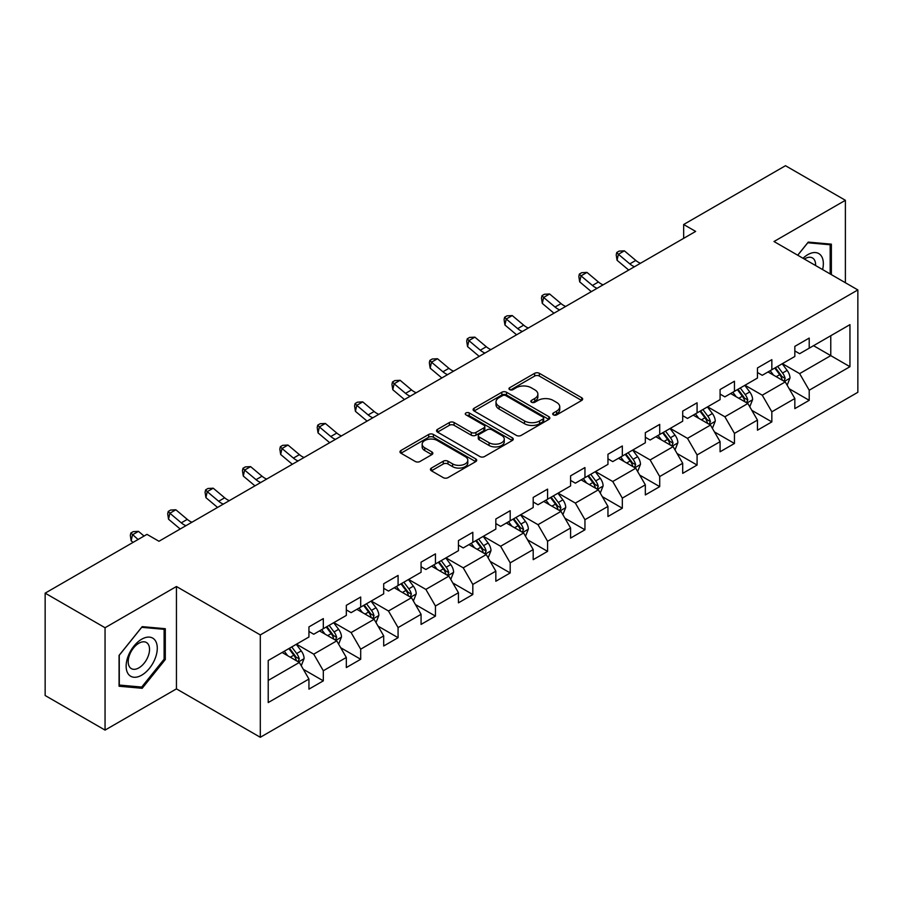 <?xml version="1.0" encoding="UTF-8"?>
<svg xmlns="http://www.w3.org/2000/svg" width="903" height="903" viewBox="0 0 903 903"><rect width="100%" height="100%" fill="white"/><g stroke="black" fill="none" stroke-linecap="round" stroke-linejoin="round"><path stroke-width="1.35" d="M553.392 414.883A2.325 1.343 0 0 0 556.688 414.883L581.679 400.458A3.33 1.919 0 0 0 582.649 399.103A3.33 1.919 0 0 0 581.679 397.738L539.339 373.3A3.33 1.919 0 0 0 534.644 373.3L509.653 387.726A2.325 1.343 0 0 0 508.965 388.674A2.325 1.343 0 0 0 509.653 389.633A2.325 1.343 0 0 0 512.949 389.633L516.177 387.759A10.644 6.14 0 0 1 531.224 387.759L534.757 389.803A10.644 6.14 0 0 1 537.872 394.137A10.644 6.14 0 0 1 534.757 398.483L531.528 400.356A2.325 1.343 0 0 0 530.84 401.304A2.325 1.343 0 0 0 531.528 402.253A2.325 1.343 0 0 0 534.813 402.253L538.053 400.39A10.644 6.14 0 0 1 553.099 400.39L556.632 402.422A10.644 6.14 0 0 1 559.747 406.768A10.644 6.14 0 0 1 556.632 411.113L553.392 412.987A2.325 1.343 0 0 0 552.715 413.935A2.325 1.343 0 0 0 553.392 414.883L553.392 412.987M431.397 468.07A3.33 1.919 0 0 0 430.426 469.436A3.33 1.919 0 0 0 431.397 470.79L443.271 477.642A3.33 1.919 0 0 0 447.978 477.642L475.723 461.625A3.33 1.919 0 0 0 476.705 460.27A3.33 1.919 0 0 0 475.723 458.905L433.395 434.467A3.33 1.919 0 0 0 428.688 434.467L400.943 450.495A3.33 1.919 0 0 0 399.973 451.85A3.33 1.919 0 0 0 400.943 453.204L415.29 461.489A3.33 1.919 0 0 0 419.985 461.489L431.871 454.627A3.33 1.919 0 0 0 432.842 453.272A3.33 1.919 0 0 0 431.871 451.918L424.749 447.809A8.895 5.136 0 0 1 422.152 444.174A8.895 5.136 0 0 1 427.638 439.434A8.895 5.136 0 0 1 437.334 440.54L465.203 456.636A8.895 5.136 0 0 1 467.81 460.27A8.895 5.136 0 0 1 462.313 465.011A8.895 5.136 0 0 1 452.617 463.894L447.978 461.219A3.33 1.919 0 0 0 443.271 461.219L431.397 468.07L431.397 470.79M176.446 586.51L105.053 627.732L45.15 593.147L45.15 695.513L105.053 730.098L176.446 688.876L260.301 737.288L260.301 634.922L176.446 586.51L176.446 688.876M845.389 282.741L845.389 200.297L773.995 241.519L857.85 289.931L260.301 634.922M845.389 200.297L785.497 165.712L683.661 224.508L683.661 238.336M45.15 593.147L146.975 534.362L158.962 541.269L695.649 231.416L683.661 224.508M516.414 435.415A3.33 1.919 0 0 0 521.121 435.415L548.866 419.398A3.33 1.919 0 0 0 549.837 418.044A3.33 1.919 0 0 0 548.866 416.678L506.538 392.241A3.33 1.919 0 0 0 501.831 392.241L474.086 408.269A3.33 1.919 0 0 0 473.104 409.623A3.33 1.919 0 0 0 474.086 410.978L516.414 435.415M466.896 415.391A2.325 1.343 0 0 1 469.255 415.719L469.255 412.953L512.294 437.797A3.33 1.919 0 0 1 513.276 439.151A3.33 1.919 0 0 1 512.294 440.506L484.55 456.534A3.33 1.919 0 0 1 479.843 456.534L437.515 432.097L437.515 429.376A3.33 1.919 0 0 0 436.533 430.731A3.33 1.919 0 0 0 437.515 432.097M437.515 429.376L449.389 422.525A3.33 1.919 0 0 1 454.096 422.525L471.264 432.435A3.33 1.919 0 0 0 475.96 432.435L483.839 427.887A3.33 1.919 0 0 0 484.821 426.521A3.33 1.919 0 0 0 483.839 425.166L465.971 414.849A2.325 1.343 0 0 1 465.282 413.901A2.325 1.343 0 0 1 466.727 412.66A2.325 1.343 0 0 1 469.255 412.953M260.301 737.288L857.85 392.297L857.85 289.931M303.306 669.292L323.319 680.851L323.319 670.748L346.323 657.474L346.323 667.565L360.692 659.269L360.692 649.167L383.696 635.893L383.696 645.995L398.076 637.687L398.076 627.596L421.069 614.311L421.069 624.413L435.449 616.106L435.449 606.015L458.453 592.729L458.453 602.832L472.822 594.535L472.822 584.433L495.826 571.159L495.826 581.25L510.195 572.953L510.195 562.851L533.199 549.577L533.199 559.668L547.579 551.372L547.579 541.269L570.583 527.995L570.583 538.098L584.952 529.79L584.952 519.699L607.956 506.414L607.956 516.516L622.325 508.22L622.325 498.117L645.329 484.832L645.329 494.934L659.709 486.638L659.709 476.536L682.702 463.262L682.702 473.353L697.082 465.056L697.082 454.954L720.086 441.68L720.086 451.782L734.455 443.475L734.455 433.384L757.459 420.098L757.459 430.2L771.839 421.893L771.839 411.802L794.832 398.516L794.832 408.619L809.212 400.322L809.212 390.22L849.949 366.708L849.949 324.651L830.771 335.724L830.771 355.635L849.949 366.708M323.319 680.851L308.939 689.147L308.939 679.045L268.214 702.568L268.214 660.511L308.939 636.999L308.939 626.896L323.319 618.6L323.319 628.702L346.323 615.417L346.323 605.315L360.692 597.018L360.692 607.121L383.696 593.835L383.696 583.744L398.076 575.437L398.076 585.539L421.069 572.265L421.069 562.163L435.449 553.866L435.449 563.957L458.453 550.683L458.453 540.581L472.822 532.285L472.822 542.376L495.826 529.102L495.826 518.999L510.195 510.703L510.195 520.805L533.199 507.52L533.199 497.429L547.579 489.121L547.579 499.224L570.583 485.938L570.583 475.847L584.952 467.551L584.952 477.642L607.956 464.368L607.956 454.265L622.325 445.969L622.325 456.06L645.329 442.786L645.329 432.684L659.709 424.387L659.709 434.49L682.702 421.204L682.702 411.113L697.082 402.806L697.082 412.908L720.086 399.623L720.086 389.532L734.455 381.224L734.455 391.326L757.459 378.052L757.459 367.95L771.839 359.654L771.839 369.745L794.832 356.471L794.832 346.368L809.212 338.072L809.212 348.174L849.949 324.651M319.481 630.915L336.74 640.87L313.736 654.156L296.477 644.189M308.939 631.468L313.736 634.233L323.319 628.702M313.736 654.156L323.319 670.748M336.74 640.87L346.323 657.474M356.866 609.333L374.113 619.289L351.109 632.574L333.862 622.607M346.323 609.886L351.109 612.652L360.692 607.121M351.109 632.574L360.692 649.167M374.113 619.289L383.696 635.893M394.239 587.751L411.486 597.718L388.482 610.992L371.235 601.037M383.696 588.304L388.482 591.07L398.076 585.539M388.482 610.992L398.076 627.596M411.486 597.718L421.069 614.311M431.611 566.17L448.87 576.137L425.866 589.411L408.607 579.455M421.069 566.723L425.866 569.488L435.449 563.957M425.866 589.411L435.449 606.015M448.87 576.137L458.453 592.729M468.984 544.599L486.243 554.555L463.239 567.829L445.992 557.873M458.453 545.152L463.239 547.918L472.822 542.376M463.239 567.829L472.822 584.433M486.243 554.555L495.826 571.159M506.369 523.018L523.616 532.973L500.612 546.259L483.365 536.292M495.826 523.571L500.612 526.336L510.195 520.805M500.612 546.259L510.195 562.851M523.616 532.973L533.199 549.577M543.741 501.436L560.989 511.391L537.996 524.677L520.738 514.721M533.199 501.989L537.996 504.754L547.579 499.224M537.996 524.677L547.579 541.269M560.989 511.391L570.583 527.995M581.114 479.854L598.373 489.821L575.369 503.095L558.122 493.14M570.583 480.407L575.369 483.173L584.952 477.642M575.369 503.095L584.952 519.699M598.373 489.821L607.956 506.414M618.499 458.272L635.746 468.239L612.742 481.513L595.495 471.558M607.956 458.837L612.742 461.602L622.325 456.06M612.742 481.513L622.325 498.117M635.746 468.239L645.329 484.832M655.871 436.702L673.119 446.658L650.126 459.943L632.868 449.976M645.329 437.255L650.126 440.021L659.709 434.49M650.126 459.943L659.709 476.536M673.119 446.658L682.702 463.262M693.244 415.12L710.503 425.076L687.499 438.361L670.252 428.394M682.702 415.673L687.499 418.439L697.082 412.908M687.499 438.361L697.082 454.954M710.503 425.076L720.086 441.68M730.629 393.539L747.876 403.506L724.872 416.78L707.625 406.824M720.086 394.092L724.872 396.857L734.455 391.326M724.872 416.78L734.455 433.384M747.876 403.506L757.459 420.098M768.001 371.957L785.249 381.924L762.256 395.198L744.998 385.242M757.459 372.51L762.256 375.287L771.839 369.745M762.256 395.198L771.839 411.802M785.249 381.924L794.832 398.516M813.524 345.68L830.771 355.635L799.629 373.616L782.382 363.661M794.832 350.94L799.629 353.705L809.212 348.174M799.629 373.616L809.212 390.22M105.053 627.732L105.053 730.098M268.214 680.433L299.356 662.452L282.108 652.485M299.356 662.452L308.939 679.045M789.211 388.764L809.212 400.322M751.827 410.346L771.839 421.893M714.454 431.927L734.455 443.475M677.081 453.509L697.082 465.056M639.696 475.091L659.709 486.638M602.324 496.661L622.325 508.22M564.951 518.243L584.952 529.79M527.566 539.825L547.579 551.372M490.194 561.406L510.195 572.953M452.821 582.977L472.822 594.535M415.436 604.558L435.449 616.106M378.064 626.14L398.076 637.687M340.691 647.722L360.692 659.269M831.37 274.647L831.37 244.16L808.253 242.094L797.71 255.21M119.061 686.235L142.189 688.3L165.305 659.54L165.305 628.702L142.189 626.637L119.061 655.409L119.061 686.235M164.109 658.84L165.305 659.54M139.739 686.89L142.189 688.3M554.329 415.211L556.632 413.879A10.644 6.14 0 0 0 559.747 409.533L559.747 406.768M537.872 394.137L537.872 396.914A10.644 6.14 0 0 1 534.757 401.259L532.454 402.58M581.634 400.481L539.339 376.066A3.33 1.919 0 0 0 534.644 376.066L510.579 389.961M548.821 419.421L506.538 395.006A3.33 1.919 0 0 0 501.831 395.006L474.12 411M542.985 418.992A2.325 1.343 0 0 0 543.674 418.044A2.325 1.343 0 0 0 542.985 417.084L505.827 395.638A2.325 1.343 0 0 0 502.542 395.638L499.122 397.602A10.644 6.14 0 0 0 496.007 401.948A10.644 6.14 0 0 0 499.122 406.294L524.53 420.956A10.644 6.14 0 0 0 539.576 420.956L542.985 418.992L542.985 421.757A2.325 1.343 0 0 0 543.674 420.809L543.674 418.044M496.007 401.948L496.007 404.713A10.644 6.14 0 0 0 499.122 409.059L499.122 406.294M542.985 421.757L539.576 423.721A10.644 6.14 0 0 1 524.53 423.721L499.122 409.059M437.56 432.119L449.389 425.29L449.389 422.525M484.821 426.521L484.821 429.297A3.33 1.919 0 0 1 483.839 430.652L475.96 435.201A3.33 1.919 0 0 1 471.264 435.201L454.096 425.29A3.33 1.919 0 0 0 449.389 425.29M469.255 415.719L512.249 440.54M489.076 442.718A8.895 5.136 0 0 0 498.772 443.836A8.895 5.136 0 0 0 504.258 439.084A8.895 5.136 0 0 0 501.65 435.449L491.842 429.783A3.33 1.919 0 0 0 487.135 429.783L479.256 434.332A3.33 1.919 0 0 0 478.285 435.686A3.33 1.919 0 0 0 479.256 437.052L489.076 442.718L489.076 445.484A8.895 5.136 0 0 0 498.772 446.601A8.895 5.136 0 0 0 504.258 441.849L504.258 439.084M478.285 435.686L478.285 438.452A3.33 1.919 0 0 0 479.256 439.817L479.256 437.052M489.076 445.484L479.256 439.817M467.81 460.27L467.81 463.036A8.895 5.136 0 0 1 462.313 467.777A8.895 5.136 0 0 1 452.617 466.67L447.978 463.984A3.33 1.919 0 0 0 443.271 463.984L431.442 470.813M422.152 444.174L422.152 446.94A8.895 5.136 0 0 0 424.749 450.574L424.749 447.809M431.826 454.66L424.749 450.574M475.678 461.647L433.395 437.233A3.33 1.919 0 0 0 428.688 437.233L400.988 453.227M787.145 385.197L790.001 378.018A8.974 5.181 -120 0 0 787.134 370.377L782.19 363.774M773.566 375.174L770.203 370.693M783.86 381.122L785.147 378.402A8.974 5.181 -120 0 0 782.574 373.007L777.63 366.404M775.384 367.702L780.869 375.027A4.571 2.641 60 0 1 781.705 376.416L785.147 378.402M774.763 368.063L779.707 374.666A8.974 5.181 60 0 1 782.269 380.061M634.482 266.735A16.943 9.786 60 0 1 629.797 263.879L618.386 254.285L617.054 260.267L628.477 269.862A25.408 14.674 -120 0 0 628.714 270.065M640.464 263.27A16.943 9.786 60 0 1 635.791 260.425L624.368 250.831L618.386 254.285L616.749 252.49L619.142 251.102L624.368 250.831M617.054 260.267L616.207 254.883L616.749 252.49M828.694 243.912L830.173 244.769L830.173 273.959M797.755 255.233L807.779 242.772L830.173 244.769M822.599 269.579A22.022 12.721 120 0 0 818.784 253.574A22.022 12.721 120 0 0 803.015 258.269M815.59 265.527A15.08 8.703 120 0 0 812.474 257.942A15.08 8.703 120 0 0 804.359 259.048M141.703 675.173A22.022 12.721 120 0 0 157.28 648.207A22.022 12.721 120 0 0 141.703 639.211A22.022 12.721 120 0 0 126.138 666.188A22.022 12.721 120 0 0 141.703 675.173M138.87 667.87A15.08 8.703 120 0 0 148.724 654.585A15.08 8.703 120 0 0 146.41 642.496A15.08 8.703 120 0 0 138.87 643.241A15.08 8.703 120 0 0 129.016 656.537A15.08 8.703 120 0 0 131.33 668.615A15.08 8.703 120 0 0 138.87 667.87M119.309 655.194L141.703 627.325L164.109 629.323L164.109 659.19L141.703 687.059L119.309 685.061L119.252 655.16M162.619 628.465L164.109 629.323M749.772 406.779L752.617 399.6A8.974 5.181 -120 0 0 749.75 391.958L744.806 385.355M736.193 396.756L732.83 392.263M746.488 402.693L747.774 399.984A8.974 5.181 -120 0 0 745.201 394.577L740.257 387.985M738.011 389.283L743.496 396.598A4.571 2.641 60 0 1 744.32 397.986L747.774 399.984M737.379 389.644L742.322 396.236A8.974 5.181 60 0 1 744.896 401.643M712.388 428.361L715.244 421.182A8.974 5.181 -120 0 0 712.377 413.529L707.433 406.926M698.809 418.326L695.457 413.845M709.115 424.275L710.39 421.566A8.974 5.181 -120 0 0 707.828 416.159L702.884 409.556M700.626 410.854L706.112 418.179A4.571 2.641 60 0 1 706.947 419.568L710.39 421.566M700.006 411.215L704.95 417.818A8.974 5.181 60 0 1 707.523 423.225M597.109 288.317A16.943 9.786 60 0 1 592.424 285.461L581.013 275.866L579.681 281.838L591.093 291.443A25.408 14.674 -120 0 0 591.341 291.646M603.091 284.851A16.943 9.786 60 0 1 598.418 282.007L586.995 272.413L581.013 275.866L579.365 274.072L581.769 272.683L586.995 272.413M579.681 281.838L578.834 276.453L579.365 274.072M559.725 309.887A16.943 9.786 60 0 1 555.052 307.043L543.629 297.448L542.297 303.419L553.72 313.014A25.408 14.674 -120 0 0 553.957 313.217M565.718 306.433A16.943 9.786 60 0 1 561.045 303.589L549.622 293.983L543.629 297.448L541.992 295.642L544.385 294.265L549.622 293.983M542.297 303.419L541.461 298.035L541.992 295.642M675.015 449.942L677.871 442.752A8.974 5.181 -120 0 0 675.004 435.111L670.06 428.507M661.436 439.908L658.073 435.427M671.73 445.856L673.017 443.136A8.974 5.181 -120 0 0 670.444 437.741L665.5 431.137M663.254 432.435L668.739 439.761A4.571 2.641 60 0 1 669.575 441.149L673.017 443.136M662.633 432.797L667.577 439.4A8.974 5.181 60 0 1 670.139 444.795M637.642 471.513L640.487 464.334A8.974 5.181 -120 0 0 637.62 456.692L632.676 450.089M624.063 461.489L620.7 457.008M634.357 467.438L635.644 464.718A8.974 5.181 -120 0 0 633.071 459.322L628.127 452.719M625.881 454.017L631.366 461.343A4.571 2.641 60 0 1 632.19 462.731L635.644 464.718M625.248 454.378L630.192 460.981A8.974 5.181 60 0 1 632.766 466.377M600.258 493.094L603.114 485.916A8.974 5.181 -120 0 0 600.247 478.274L595.303 471.671M586.679 483.071L583.327 478.59M596.985 489.02L598.271 486.299A8.974 5.181 -120 0 0 595.698 480.893L590.754 474.301M588.496 475.599L593.982 482.913A4.571 2.641 60 0 1 594.817 484.313L598.271 486.299M587.876 475.96L592.82 482.563A8.974 5.181 60 0 1 595.393 487.959M522.352 331.469A16.943 9.786 60 0 1 517.679 328.624L506.256 319.019L504.924 325.001L516.347 334.595A25.408 14.674 -120 0 0 516.584 334.799M528.345 328.015A16.943 9.786 60 0 1 523.661 325.159L512.249 315.565L506.256 319.019L504.619 317.224L507.012 315.847L512.249 315.565M504.924 325.001L504.077 319.617L504.619 317.224M484.979 353.05A16.943 9.786 60 0 1 480.294 350.206L468.883 340.6L467.551 346.583L478.962 356.177A25.408 14.674 -120 0 0 479.211 356.38M490.961 349.596A16.943 9.786 60 0 1 486.288 346.741L474.865 337.146L468.883 340.6L467.235 338.806L469.639 337.417L474.865 337.146M467.551 346.583L466.704 341.199L467.235 338.806M447.595 374.632A16.943 9.786 60 0 1 442.921 371.776L431.499 362.182L430.167 368.153L441.59 377.759A25.408 14.674 -120 0 0 441.827 377.962M453.588 371.167A16.943 9.786 60 0 1 448.915 368.322L437.492 358.728L431.499 362.182L429.862 360.387L432.255 358.999L437.492 358.728M430.167 368.153L429.331 362.78L429.862 360.387M562.885 514.676L565.741 507.497A8.974 5.181 -120 0 0 562.874 499.844L557.93 493.252M549.306 504.653L545.943 500.16M559.6 510.59L560.887 507.881A8.974 5.181 -120 0 0 558.325 502.474L553.37 495.871M551.123 497.169L556.609 504.495A4.571 2.641 60 0 1 557.444 505.883L560.887 507.881M550.503 497.53L555.447 504.134A8.974 5.181 60 0 1 558.009 509.54M410.222 396.203A16.943 9.786 60 0 1 405.549 393.358L394.126 383.764L392.794 389.735L404.217 399.329A25.408 14.674 -120 0 0 404.454 399.532M416.215 392.749A16.943 9.786 60 0 1 411.531 389.904L400.119 380.298L394.126 383.764L392.489 381.969L394.882 380.581L400.119 380.298M392.794 389.735L391.958 384.351L392.489 381.969M525.512 536.258L528.357 529.079A8.974 5.181 -120 0 0 525.49 521.426L520.546 514.823M511.933 526.223L508.57 521.742M522.227 532.172L523.514 529.451A8.974 5.181 -120 0 0 520.941 524.056L515.997 517.453M513.751 518.751L519.236 526.077A4.571 2.641 60 0 1 520.06 527.465L523.514 529.451M513.118 519.112L518.062 525.715A8.974 5.181 60 0 1 520.636 531.122M372.849 417.784A16.943 9.786 60 0 1 368.164 414.94L356.753 405.345L355.421 411.316L366.832 420.911A25.408 14.674 -120 0 0 367.081 421.114M378.831 414.33A16.943 9.786 60 0 1 374.158 411.486L362.735 401.88L356.753 405.345L355.105 403.539L357.509 402.162L362.735 401.88M355.421 411.316L354.574 405.932L355.105 403.539M488.139 557.828L490.984 550.649A8.974 5.181 -120 0 0 488.117 543.008L483.173 536.405M474.549 547.805L471.197 543.324M484.855 553.753L486.141 551.033A8.974 5.181 -120 0 0 483.568 545.638L478.624 539.035M476.366 540.333L481.852 547.658A4.571 2.641 60 0 1 482.687 549.047L486.141 551.033M475.746 540.694L480.689 547.297A8.974 5.181 60 0 1 483.263 552.692M335.464 439.366A16.943 9.786 60 0 1 330.791 436.521L319.369 426.916L318.037 432.898L329.46 442.493A25.408 14.674 -120 0 0 329.708 442.696M341.458 435.912A16.943 9.786 60 0 1 336.785 433.056L325.362 423.462L319.369 426.916L317.732 425.121L320.125 423.744L325.362 423.462M318.037 432.898L317.201 427.514L317.732 425.121M450.755 579.41L453.611 572.231A8.974 5.181 -120 0 0 450.744 564.589L445.8 557.986M437.176 569.387L433.812 564.906M447.47 575.335L448.757 572.615A8.974 5.181 -120 0 0 446.195 567.219L441.24 560.616M438.993 561.914L444.479 569.24A4.571 2.641 60 0 1 445.314 570.628L448.757 572.615M438.373 562.276L443.317 568.879A8.974 5.181 60 0 1 445.89 574.274M298.092 460.948A16.943 9.786 60 0 1 293.419 458.092L281.996 448.498L280.664 454.469L292.087 464.074A25.408 14.674 -120 0 0 292.324 464.277M304.085 457.482A16.943 9.786 60 0 1 299.401 454.638L287.989 445.044L281.996 448.498L280.359 446.703L282.752 445.314L287.989 445.044M280.664 454.469L279.828 449.096L280.359 446.703M413.382 600.992L416.227 593.813A8.974 5.181 -120 0 0 413.371 586.16L408.416 579.568M399.803 590.968L396.44 586.476M410.097 596.906L411.384 594.197A8.974 5.181 -120 0 0 408.811 588.79L403.867 582.198M401.621 583.496L407.106 590.81A4.571 2.641 60 0 1 407.93 592.199L411.384 594.197M400.988 583.857L405.944 590.449A8.974 5.181 60 0 1 408.506 595.856M260.719 482.529A16.943 9.786 60 0 1 256.034 479.674L244.623 470.079L243.291 476.05L254.702 485.656A25.408 14.674 -120 0 0 254.951 485.848M266.701 479.064A16.943 9.786 60 0 1 262.028 476.22L250.605 466.625L244.623 470.079L242.975 468.285L245.379 466.896L250.605 466.625M243.291 476.05L242.444 470.666L242.975 468.285M376.009 622.573L378.854 615.394A8.974 5.181 -120 0 0 375.987 607.742L371.043 601.138M362.419 612.539L359.067 608.058M372.725 618.487L374.011 615.778A8.974 5.181 -120 0 0 371.438 610.372L366.494 603.768M364.248 605.066L369.733 612.392A4.571 2.641 60 0 1 370.557 613.78L374.011 615.778M363.616 605.428L368.559 612.031A8.974 5.181 60 0 1 371.133 617.438M223.334 504.1A16.943 9.786 60 0 1 218.661 501.255L207.238 491.661L205.907 497.632L217.33 507.226A25.408 14.674 -120 0 0 217.578 507.43M229.328 500.646A16.943 9.786 60 0 1 224.655 497.801L213.232 488.196L207.238 491.661L205.602 489.855L207.995 488.478L213.232 488.196M205.907 497.632L205.071 492.248L205.602 489.855M338.625 644.155L341.481 636.965A8.974 5.181 -120 0 0 338.614 629.323L333.67 622.72M325.046 634.12L321.682 629.639M335.34 640.069L336.627 637.349A8.974 5.181 -120 0 0 334.065 631.953L329.11 625.35M326.863 626.648L332.349 633.974A4.571 2.641 60 0 1 333.184 635.362L336.627 637.349M326.243 627.009L331.187 633.613A8.974 5.181 60 0 1 333.76 639.008M185.962 525.681A16.943 9.786 60 0 1 181.289 522.837L169.866 513.231L168.534 519.214L179.957 528.808A25.408 14.674 -120 0 0 180.194 529.011M191.955 522.227A16.943 9.786 60 0 1 187.271 519.372L175.859 509.777L169.866 513.231L168.229 511.437L170.622 510.06L175.859 509.777M168.534 519.214L167.698 513.83L168.229 511.437M301.252 665.725L304.097 658.547A8.974 5.181 -120 0 0 301.241 650.905L296.286 644.302M287.673 655.702L284.31 651.221M297.967 661.651L299.254 658.93A8.974 5.181 -120 0 0 296.681 653.535L291.737 646.932M289.491 648.23L294.976 655.555A4.571 2.641 60 0 1 295.812 656.944L299.254 658.93M288.858 648.591L293.814 655.194A8.974 5.181 60 0 1 296.376 660.59M144.051 536.043L138.475 531.359L132.493 534.813L131.161 540.795L133.057 542.387M138.069 539.497L130.845 533.018L133.249 531.63L138.475 531.359M131.161 540.795L130.314 535.411L130.845 533.018M556.632 413.879L556.632 411.113M531.528 402.253L531.528 400.356M534.757 401.259L534.757 398.483M509.653 389.633L509.653 387.726M534.644 376.066L534.644 373.3M539.339 376.066L539.339 373.3M581.679 400.458L581.679 397.738M474.086 410.978L474.086 408.269M501.831 395.006L501.831 392.241M506.538 395.006L506.538 392.241M548.866 419.398L548.866 416.678M524.53 423.721L524.53 420.956M539.576 423.721L539.576 420.956M454.096 425.29L454.096 422.525M471.264 435.201L471.264 432.435M475.96 435.201L475.96 432.435M483.839 430.652L483.839 427.887M512.294 440.506L512.294 437.797M443.271 463.984L443.271 461.219M447.978 463.984L447.978 461.219M452.617 466.67L452.617 463.894M431.871 454.627L431.871 451.918M400.943 453.204L400.943 450.495M428.688 437.233L428.688 434.467M433.395 437.233L433.395 434.467M475.723 461.625L475.723 458.905M784.368 381.405L789.933 378.199M782.574 373.007L787.134 370.377M776.196 376.686L779.707 374.666M629.797 263.879L635.791 260.425M746.995 402.986L752.56 399.769M745.201 394.577L749.75 391.958M738.812 398.268L742.322 396.236M709.611 424.568L715.187 421.351M707.828 416.159L712.377 413.529M701.439 419.85L704.95 417.818M592.424 285.461L598.418 282.007M555.052 307.043L561.045 303.589M672.238 446.15L677.803 442.933M670.444 437.741L675.004 435.111M664.066 441.432L667.577 439.4M634.865 467.731L640.43 464.514M633.071 459.322L637.62 456.692M626.682 463.002L630.192 460.981M597.481 489.302L603.057 486.085M595.698 480.893L600.247 478.274M589.309 484.584L592.82 482.563M517.679 328.624L523.661 325.159M480.294 350.206L486.288 346.741M442.921 371.776L448.915 368.322M560.108 510.884L565.673 507.667M558.325 502.474L562.874 499.844M551.936 506.165L555.447 504.134M405.549 393.358L411.531 389.904M522.735 532.465L528.3 529.248M520.941 524.056L525.49 521.426M514.552 527.747L518.062 525.715M368.164 414.94L374.158 411.486M485.351 554.047L490.927 550.83M483.568 545.638L488.117 543.008M477.179 549.317L480.689 547.297M330.791 436.521L336.785 433.056M447.978 575.617L453.543 572.4M446.195 567.219L450.744 564.589M439.806 570.899L443.317 568.879M293.419 458.092L299.401 454.638M410.605 597.199L416.17 593.982M408.811 588.79L413.371 586.16M402.422 592.481L405.944 590.449M256.034 479.674L262.028 476.22M373.221 618.781L378.797 615.564M371.438 610.372L375.987 607.742M365.049 614.063L368.559 612.031M218.661 501.255L224.655 497.801M335.848 640.362L341.424 637.146M334.065 631.953L338.614 629.323M327.676 635.644L331.187 633.613M181.289 522.837L187.271 519.372M298.475 661.933L304.04 658.727M296.681 653.535L301.241 650.905M290.292 657.215L293.814 655.194"/></g></svg>
